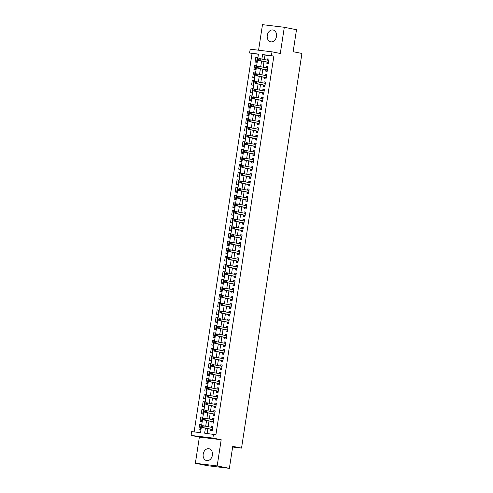 <?xml version="1.0" encoding="UTF-8"?>
<svg xmlns="http://www.w3.org/2000/svg" width="493" height="493" viewBox="0 0 493 493"><rect width="100%" height="100%" fill="white"/><g stroke="black" fill="none" stroke-linecap="round" stroke-linejoin="round"><path stroke-width="0.74" d="M267.274 35.354A6.039 4.628 -78.7 0 0 270.694 41.837A6.039 4.628 -78.7 0 0 276.474 36.47A6.039 4.628 -78.7 0 0 273.054 29.993A6.039 4.628 -78.7 0 0 267.274 35.354M203.196 454.102A6.039 4.628 -78.7 0 0 206.616 460.579A6.039 4.628 -78.7 0 0 212.397 455.212A6.039 4.628 -78.7 0 0 208.977 448.735A6.039 4.628 -78.7 0 0 203.196 454.102M258.412 54.273L249.6 53.016L250.185 49.195L272 51.833L271.415 55.66L262.572 54.587L261.894 59.024M232.647 447.034L241.533 448.112L301.919 53.46L293.138 51.71L296.503 29.722L284.307 27.294L262.486 24.65L258.572 50.212M241.533 448.112L232.745 446.362L229.381 468.35L207.565 465.706L195.364 463.278L217.185 465.922L221.191 439.725L212.896 438.074L191.081 435.43L191.666 431.609L200.509 432.681L258.443 54.088L249.6 53.016M221.191 439.725L199.375 437.081L195.364 463.278M199.375 437.081L191.081 435.43M252.034 53.503L194.131 431.905M229.381 468.35L217.185 465.922M267.083 62.143L266.879 63.48L268.352 63.659L269.055 59.068L267.582 58.889L267.391 60.115M265.912 69.79L265.709 71.128L267.181 71.306L267.884 66.715L266.411 66.537L266.22 67.763M264.741 77.438L264.538 78.775L266.01 78.954L266.713 74.363L265.24 74.184L265.049 75.417M263.57 85.086L263.367 86.423L264.84 86.602L265.542 82.017L264.069 81.838L263.878 83.064M262.399 92.733L262.196 94.071L263.669 94.249L264.371 89.664L262.898 89.486L262.707 90.712M261.228 100.381L261.025 101.718L262.498 101.897L263.2 97.312L261.728 97.133L261.543 98.36M260.058 108.029L259.854 109.372L261.327 109.551L262.029 104.96L260.557 104.781L260.372 106.007M258.887 115.676L258.683 117.02L260.156 117.198L260.859 112.607L259.386 112.429L259.201 113.655M257.722 123.33L257.512 124.667L258.991 124.846L259.688 120.255L258.215 120.076L258.03 121.303M256.551 130.978L256.342 132.315L257.821 132.494L258.523 127.903L257.044 127.724L256.859 128.95M255.38 138.625L255.171 139.963L256.65 140.141L257.352 135.55L255.873 135.372L255.688 136.598M254.209 146.273L254.006 147.61L255.479 147.789L256.181 143.198L254.708 143.019L254.517 144.246M253.038 153.921L252.835 155.258L254.308 155.437L255.01 150.846L253.538 150.673L253.347 151.899M251.868 161.568L251.664 162.906L253.137 163.084L253.84 158.499L252.367 158.321L252.176 159.547M250.697 169.216L250.493 170.553L251.966 170.732L252.669 166.147L251.196 165.968L251.005 167.195M249.526 176.864L249.322 178.201L250.795 178.38L251.498 173.795L250.025 173.616L249.834 174.842M248.355 184.511L248.152 185.855L249.624 186.034L250.327 181.442L248.854 181.264L248.663 182.49M247.184 192.159L246.981 193.502L248.454 193.681L249.156 189.09L247.683 188.911L247.498 190.138M246.013 199.813L245.81 201.15L247.283 201.329L247.985 196.738L246.512 196.559L246.327 197.785M244.842 207.461L244.639 208.798L246.112 208.977L246.814 204.385L245.341 204.207L245.157 205.433M243.678 215.108L243.468 216.445L244.947 216.624L245.65 212.033L244.171 211.854L243.986 213.081M242.507 222.756L242.297 224.093L243.776 224.272L244.479 219.681L243 219.502L242.815 220.728M241.336 230.404L241.132 231.741L242.605 231.92L243.308 227.328L241.829 227.156L241.644 228.382M240.165 238.051L239.962 239.388L241.434 239.567L242.137 234.982L240.664 234.804L240.473 236.03M238.994 245.699L238.791 247.036L240.264 247.215L240.966 242.63L239.493 242.451L239.302 243.678M237.823 253.347L237.62 254.684L239.093 254.863L239.795 250.278L238.322 250.099L238.131 251.325M236.652 260.994L236.449 262.338L237.922 262.516L238.624 257.925L237.151 257.747L236.96 258.973M235.481 268.642L235.278 269.985L236.751 270.164L237.453 265.573L235.981 265.394L235.79 266.621M234.311 276.296L234.107 277.633L235.58 277.812L236.283 273.221L234.81 273.042L234.625 274.268M233.14 283.943L232.936 285.281L234.409 285.459L235.112 280.868L233.639 280.69L233.454 281.916M231.969 291.591L231.765 292.928L233.238 293.107L233.941 288.516L232.468 288.337L232.283 289.564M230.804 299.239L230.595 300.576L232.074 300.755L232.77 296.164L231.297 295.985L231.112 297.211M229.633 306.886L229.424 308.224L230.903 308.402L231.605 303.811L230.126 303.639L229.941 304.865M228.462 314.534L228.253 315.871L229.732 316.05L230.434 311.465L228.955 311.286L228.77 312.513M227.291 322.182L227.088 323.519L228.561 323.698L229.263 319.113L227.784 318.934L227.6 320.16M226.121 329.829L225.917 331.167L227.39 331.345L228.093 326.76L226.62 326.582L226.429 327.808M224.95 337.477L224.746 338.82L226.219 338.999L226.922 334.408L225.449 334.229L225.258 335.456M223.779 345.131L223.576 346.468L225.048 346.647L225.751 342.056L224.278 341.877L224.087 343.103M222.608 352.778L222.405 354.116L223.877 354.294L224.58 349.703L223.107 349.525L222.916 350.751M221.437 360.426L221.234 361.763L222.707 361.942L223.409 357.351L221.936 357.172L221.745 358.399M220.266 368.074L220.063 369.411L221.536 369.59L222.238 364.999L220.765 364.82L220.581 366.046M219.095 375.721L218.892 377.059L220.365 377.237L221.067 372.646L219.595 372.468L219.41 373.7M217.924 383.369L217.721 384.706L219.194 384.885L219.896 380.3L218.424 380.121L218.239 381.348M216.76 391.017L216.55 392.354L218.029 392.533L218.726 387.948L217.253 387.769L217.068 388.995M215.589 398.664L215.379 400.002L216.858 400.18L217.561 395.596L216.082 395.417L215.897 396.643M214.418 406.312L214.209 407.656L215.688 407.828L216.39 403.243L214.911 403.064L214.726 404.291M213.247 413.96L213.044 415.303L214.517 415.482L215.219 410.891L213.74 410.712L213.555 411.938M212.076 421.614L211.873 422.951L213.346 423.13L214.048 418.539L212.575 418.36L212.384 419.586M201.064 424.874L199.61 424.578L198.907 429.169L200.38 429.348L201.082 424.756L199.61 424.578M202.235 417.22L200.78 416.93L200.078 421.521L201.551 421.7L202.253 417.109L200.78 416.93M203.406 409.572L201.951 409.282L201.249 413.873L202.722 414.052L203.424 409.461L201.951 409.282M204.577 401.924L203.122 401.635L202.42 406.226L203.892 406.405L204.595 401.813L203.122 401.635M205.747 394.277L204.293 393.987L203.591 398.578L205.063 398.757L205.766 394.166L204.293 393.987M206.918 386.629L205.458 386.339L204.755 390.931L206.234 391.109L206.937 386.518L205.458 386.339M208.089 378.981L206.629 378.692L205.926 383.277L207.405 383.455L208.108 378.87L206.629 378.692M209.26 371.334L207.799 371.044L207.097 375.629L208.576 375.808L209.272 371.223L207.799 371.044M210.431 363.686L208.97 363.396L208.268 367.981L209.741 368.16L210.443 363.575L208.97 363.396M211.602 356.038L210.141 355.749L209.439 360.334L210.912 360.512L211.614 355.921L210.141 355.749M212.766 348.391L211.312 348.095L210.61 352.686L212.082 352.865L212.785 348.274L211.312 348.095M213.937 340.737L212.483 340.447L211.78 345.038L213.253 345.217L213.956 340.626L212.483 340.447M215.108 333.089L213.654 332.8L212.951 337.391L214.424 337.569L215.127 332.978L213.654 332.8M216.279 325.442L214.825 325.152L214.122 329.743L215.595 329.922L216.298 325.331L214.825 325.152M217.45 317.794L215.996 317.504L215.293 322.095L216.766 322.274L217.468 317.683L215.996 317.504M218.621 310.146L217.166 309.857L216.464 314.448L217.937 314.626L218.639 310.035L217.166 309.857M219.792 302.499L218.337 302.209L217.635 306.794L219.108 306.973L219.81 302.388L218.337 302.209M220.963 294.851L219.502 294.561L218.8 299.146L220.279 299.325L220.981 294.74L219.502 294.561M222.133 287.203L220.673 286.914L219.97 291.499L221.449 291.677L222.152 287.092L220.673 286.914M223.304 279.556L221.844 279.266L221.141 283.851L222.62 284.03L223.317 279.439L221.844 279.266M224.475 271.908L223.015 271.612L222.312 276.203L223.785 276.382L224.488 271.791L223.015 271.612M225.646 264.254L224.186 263.965L223.483 268.556L224.956 268.734L225.658 264.143L224.186 263.965M226.811 256.606L225.356 256.317L224.654 260.908L226.127 261.087L226.829 256.496L225.356 256.317M227.982 248.959L226.527 248.669L225.825 253.26L227.298 253.439L228 248.848L226.527 248.669M229.153 241.311L227.698 241.022L226.996 245.613L228.469 245.791L229.171 241.2L227.698 241.022M230.323 233.664L228.869 233.374L228.167 237.965L229.639 238.144L230.342 233.553L228.869 233.374M231.494 226.016L230.04 225.726L229.337 230.311L230.81 230.49L231.513 225.905L230.04 225.726M232.665 218.368L231.211 218.079L230.508 222.663L231.981 222.842L232.684 218.257L231.211 218.079M233.836 210.721L232.376 210.431L231.679 215.016L233.152 215.194L233.855 210.61L232.376 210.431M235.007 203.073L233.546 202.783L232.844 207.368L234.323 207.547L235.025 202.956L233.546 202.783M236.178 195.425L234.717 195.129L234.015 199.72L235.494 199.899L236.196 195.308L234.717 195.129M237.349 187.771L235.888 187.482L235.186 192.073L236.665 192.252L237.361 187.66L235.888 187.482M238.52 180.124L237.059 179.834L236.357 184.425L237.829 184.604L238.532 180.013L237.059 179.834M239.69 172.476L238.23 172.186L237.527 176.777L239 176.956L239.703 172.365L238.23 172.186M240.855 164.828L239.401 164.539L238.698 169.13L240.171 169.309L240.874 164.717L239.401 164.539M242.026 157.181L240.572 156.891L239.869 161.482L241.342 161.661L242.045 157.07L240.572 156.891M243.197 149.533L241.743 149.243L241.04 153.828L242.513 154.007L243.215 149.422L241.743 149.243M244.368 141.885L242.913 141.596L242.211 146.181L243.684 146.359L244.386 141.774L242.913 141.596M245.539 134.238L244.084 133.948L243.382 138.533L244.855 138.712L245.557 134.127L244.084 133.948M246.71 126.59L245.255 126.3L244.553 130.885L246.025 131.064L246.728 126.473L245.255 126.3M247.88 118.936L246.42 118.647L245.724 123.238L247.196 123.416L247.899 118.825L246.42 118.647M249.051 111.289L247.591 110.999L246.888 115.59L248.367 115.769L249.07 111.178L247.591 110.999M250.222 103.641L248.762 103.351L248.059 107.942L249.538 108.121L250.241 103.53L248.762 103.351M251.393 95.993L249.933 95.704L249.23 100.295L250.703 100.473L251.405 95.882L249.933 95.704M252.564 88.346L251.103 88.056L250.401 92.647L251.874 92.826L252.576 88.235L251.103 88.056M253.729 80.698L252.274 80.408L251.572 84.999L253.045 85.178L253.747 80.587L252.274 80.408M254.899 73.05L253.445 72.761L252.743 77.346L254.215 77.524L254.918 72.939L253.445 72.761M256.07 65.403L254.616 65.113L253.913 69.698L255.386 69.877L256.089 65.292L254.616 65.113M256.557 62.229L257.26 57.644L255.787 57.465L255.084 62.05L256.557 62.229M205.408 428.164L204.638 433.181L215.922 434.734L273.855 56.147L265.012 55.074L264.334 59.505M264.02 61.533L263.163 67.159M262.849 69.18L261.993 74.807M261.684 76.828L260.822 82.454M260.514 84.476L259.651 90.102M259.343 92.123L258.48 97.75M258.172 99.771L257.309 105.397M257.001 107.419L256.138 113.045M255.83 115.072L254.967 120.693M254.659 122.72L253.796 128.34M253.488 130.368L252.626 135.988M252.317 138.015L251.461 143.642M251.147 145.663L250.29 151.289M249.976 153.311L249.119 158.937M248.805 160.958L247.948 166.585M247.64 168.606L246.777 174.232M246.469 176.254L245.606 181.88M245.298 183.901L244.436 189.528M244.127 191.555L243.265 197.175M242.957 199.203L242.094 204.823M241.786 206.85L240.923 212.471M240.615 214.498L239.752 220.124M239.444 222.146L238.581 227.772M238.273 229.793L237.416 235.42M237.102 237.441L236.246 243.067M235.931 245.089L235.075 250.715M234.76 252.736L233.904 258.363M233.596 260.384L232.733 266.01M232.425 268.038L231.562 273.658M231.254 275.686L230.391 281.306M230.083 283.333L229.22 288.96M228.912 290.981L228.049 296.607M227.741 298.629L226.879 304.255M226.57 306.276L225.708 311.903M225.4 313.924L224.537 319.55M224.229 321.572L223.372 327.198M223.058 329.219L222.201 334.846M221.887 336.873L221.03 342.493M220.716 344.521L219.86 350.141M219.551 352.168L218.689 357.789M218.381 359.816L217.518 365.442M217.21 367.464L216.347 373.09M216.039 375.111L215.176 380.738M214.868 382.759L214.005 388.385M213.697 390.407L212.834 396.033M212.526 398.054L211.663 403.681M211.355 405.702L210.493 411.328M210.184 413.356L209.328 418.976M209.014 421.004L208.157 426.624M207.843 428.651L207.109 433.476M210.905 429.261L210.702 430.599L212.175 430.777L212.877 426.186L211.405 426.007L211.214 427.234M272 51.833L280.295 53.484L284.307 27.294M273.855 56.147L271.415 55.66M213.481 434.247L212.896 438.074M261.58 61.046L260.723 66.672M260.415 68.693L259.552 74.32M259.244 76.341L258.381 81.967M258.073 83.989L257.21 89.615M256.902 91.636L256.04 97.263M255.731 99.29L254.869 104.91M254.561 106.938L253.698 112.558M253.39 114.586L252.527 120.206M252.219 122.233L251.356 127.86M251.048 129.881L250.191 135.507M249.877 137.529L249.02 143.155M248.706 145.176L247.85 150.803M247.535 152.824L246.679 158.45M246.371 160.471L245.508 166.098M245.2 168.119L244.337 173.746M244.029 175.773L243.166 181.393M242.858 183.421L241.995 189.041M241.687 191.068L240.824 196.689M240.516 198.716L239.653 204.342M239.345 206.364L238.483 211.99M238.174 214.011L237.312 219.638M237.004 221.659L236.147 227.285M235.833 229.307L234.976 234.933M234.662 236.954L233.805 242.581M233.491 244.602L232.634 250.228M232.326 252.256L231.464 257.876M231.155 259.903L230.293 265.524M229.984 267.551L229.122 273.171M228.814 275.199L227.951 280.825M227.643 282.846L226.78 288.473M226.472 290.494L225.609 296.12M225.301 298.142L224.438 303.768M224.13 305.789L223.274 311.416M222.959 313.437L222.103 319.063M221.788 321.085L220.932 326.711M220.617 328.739L219.761 334.359M219.453 336.386L218.59 342.006M218.282 344.034L217.419 349.654M217.111 351.682L216.248 357.308M215.94 359.329L215.077 364.956M214.769 366.977L213.907 372.603M213.598 374.625L212.736 380.251M212.428 382.272L211.565 387.899M211.257 389.92L210.394 395.546M210.086 397.568L209.229 403.194M208.915 405.221L208.058 410.842M207.744 412.869L206.887 418.489M206.573 420.517L205.717 426.137M265.012 55.074L262.572 54.587M212.859 426.297L211.405 426.007M257.241 57.755L255.787 57.465M214.03 418.649L212.575 418.36M215.201 411.002L213.74 410.712M216.372 403.354L214.911 403.064M217.542 395.706L216.082 395.417M218.713 388.059L217.253 387.769M219.884 380.411L218.424 380.121M221.055 372.763L219.595 372.468M222.22 365.11L220.765 364.82M223.391 357.462L221.936 357.172M224.561 349.814L223.107 349.525M225.732 342.167L224.278 341.877M226.903 334.519L225.449 334.229M228.074 326.871L226.62 326.582M229.245 319.224L227.784 318.934M230.416 311.576L228.955 311.286M231.587 303.928L230.126 303.639M232.758 296.281L231.297 295.985M233.929 288.627L232.468 288.337M235.099 280.979L233.639 280.69M236.264 273.332L234.81 273.042M237.435 265.684L235.981 265.394M238.606 258.036L237.151 257.747M239.777 250.389L238.322 250.099M240.948 242.741L239.493 242.451M242.118 235.093L240.664 234.804M243.289 227.446L241.829 227.156M244.46 219.798L243 219.502M245.631 212.144L244.171 211.854M246.802 204.496L245.341 204.207M247.973 196.849L246.512 196.559M249.138 189.201L247.683 188.911M250.308 181.553L248.854 181.264M251.479 173.906L250.025 173.616M252.65 166.258L251.196 165.968M253.821 158.61L252.367 158.321M254.992 150.963L253.538 150.673M256.163 143.309L254.708 143.019M257.334 135.661L255.873 135.372M258.505 128.014L257.044 127.724M259.675 120.366L258.215 120.076M260.846 112.718L259.386 112.429M262.017 105.071L260.557 104.781M263.182 97.423L261.728 97.133M264.353 89.775L262.898 89.486M265.524 82.128L264.069 81.838M266.695 74.48L265.24 74.184M267.865 66.826L266.411 66.537M269.036 59.178L267.582 58.889M202.426 426.155L202.309 426.92L202.9 426.993L203.017 426.229L202.426 426.155L202.709 425.656L212.526 427.493M203.017 426.229L204.182 425.835L203.892 427.745L202.413 427.567L211.294 429.335A0.776 0.499 96.9 0 1 211.466 429.428L212.267 430.161M212.378 429.44L203.892 427.745L202.9 426.993M211.879 427.369L212.748 427.024M202.309 426.92L202.413 427.567M203.597 418.508L203.48 419.272L204.071 419.346L204.188 418.582L203.597 418.508L203.88 418.009L213.845 419.876M204.188 418.582L205.353 418.187L205.057 420.098L203.584 419.919L212.465 421.688A0.776 0.499 96.9 0 1 212.637 421.78L213.438 422.513M213.549 421.786L205.057 420.098L204.071 419.346M213.05 419.722L213.919 419.377M203.48 419.272L203.584 419.919M204.768 410.86L204.65 411.624L205.242 411.698L205.359 410.934L204.768 410.86L205.051 410.361L215.01 412.228M205.359 410.934L206.524 410.54L206.228 412.45L204.755 412.271L213.635 414.04A0.776 0.499 96.9 0 1 213.808 414.132L214.609 414.866M214.72 414.138L206.228 412.45L205.242 411.698M214.215 412.068L215.09 411.729M204.65 411.624L204.755 412.271M205.938 403.212L205.821 403.977L206.413 404.05L206.53 403.286L205.938 403.212L206.222 402.713L216.033 404.55M206.53 403.286L207.695 402.892L207.399 404.802L205.926 404.624L214.806 406.392A0.776 0.499 96.9 0 1 214.979 406.485L215.78 407.218M215.891 406.491L207.399 404.802L206.413 404.05M215.386 404.42L216.261 404.081M205.821 403.977L205.926 404.624M207.109 395.565L206.992 396.329L207.584 396.403L207.701 395.632L207.109 395.565L207.387 395.066L217.203 396.902M207.701 395.632L208.866 395.244L208.57 397.155L207.097 396.976L215.977 398.745A0.776 0.499 96.9 0 1 216.15 398.837L216.951 399.57M217.062 398.843L208.57 397.155L207.584 396.403M216.556 396.773L217.431 396.434M206.992 396.329L207.097 396.976M208.28 387.917L208.163 388.681L208.755 388.749L208.872 387.985L208.28 387.917L208.557 387.412L218.374 389.254M208.872 387.985L210.036 387.59L209.741 389.507L208.268 389.328L217.148 391.097A0.776 0.499 96.9 0 1 217.321 391.189L218.122 391.923M218.233 391.195L209.741 389.507L208.755 388.749M217.727 389.125L218.602 388.78M208.163 388.681L208.268 389.328M209.451 380.269L209.334 381.034L209.926 381.101L210.043 380.337L209.451 380.269L209.728 379.764L219.693 381.637M210.043 380.337L211.201 379.943L210.912 381.859L209.439 381.681L218.319 383.449A0.776 0.499 96.9 0 1 218.491 383.536L219.293 384.275M219.403 383.548L210.912 381.859L209.926 381.101M218.898 381.477L219.773 381.132M209.334 381.034L209.439 381.681M210.622 372.622L210.505 373.386L211.09 373.454L211.207 372.69L210.622 372.622L210.899 372.116L220.864 373.99M211.207 372.69L212.372 372.295L212.082 374.212L210.61 374.033L219.49 375.802A0.776 0.499 96.9 0 1 219.662 375.888L220.463 376.627M220.574 375.9L212.082 374.212L211.09 373.454M220.069 373.83L220.944 373.484M210.505 373.386L210.61 374.033M211.793 364.968L211.676 365.738L212.261 365.806L212.378 365.042L211.793 364.968L212.07 364.469L221.887 366.311M212.378 365.042L213.543 364.647L213.253 366.558L211.78 366.379L220.661 368.148A0.776 0.499 96.9 0 1 220.833 368.24L221.628 368.974M221.745 368.253L213.253 366.558L212.261 365.806M221.24 366.182L222.109 365.837M211.676 365.738L211.78 366.379M212.964 357.32L212.847 358.084L213.432 358.158L213.549 357.394L212.964 357.32L213.241 356.821L223.058 358.664M213.549 357.394L214.714 357L214.424 358.91L212.951 358.731L221.832 360.5A0.776 0.499 96.9 0 1 222.004 360.593L222.799 361.326M222.91 360.605L214.424 358.91L213.432 358.158M222.411 358.534L223.28 358.189M212.847 358.084L212.951 358.731M214.135 349.673L214.017 350.437L214.603 350.511L214.72 349.747L214.135 349.673L214.412 349.173L224.377 351.041M214.72 349.747L215.885 349.352L215.595 351.262L214.116 351.084L222.996 352.852A0.776 0.499 96.9 0 1 223.175 352.945L223.97 353.678M224.081 352.957L215.595 351.262L214.603 350.511M223.582 350.887L224.451 350.541M214.017 350.437L214.116 351.084M215.299 342.025L215.182 342.789L215.774 342.863L215.891 342.099L215.299 342.025L215.583 341.526L225.547 343.393M215.891 342.099L217.056 341.704L216.766 343.615L215.287 343.436L224.167 345.205A0.776 0.499 96.9 0 1 224.346 345.297L225.141 346.031M225.252 345.303L216.766 343.615L215.774 342.863M224.753 343.233L225.621 342.894M215.182 342.789L215.287 343.436M216.47 334.377L216.353 335.141L216.945 335.215L217.062 334.451L216.47 334.377L216.754 333.878L226.57 335.715M217.062 334.451L218.226 334.057L217.931 335.967L216.458 335.788L225.338 337.557A0.776 0.499 96.9 0 1 225.511 337.65L226.312 338.383M226.423 337.656L217.931 335.967L216.945 335.215M225.923 335.585L226.792 335.246M216.353 335.141L216.458 335.788M217.641 326.73L217.524 327.494L218.116 327.568L218.233 326.804L217.641 326.73L217.924 326.23L227.735 328.067M218.233 326.804L219.397 326.409L219.102 328.32L217.629 328.141L226.509 329.909A0.776 0.499 96.9 0 1 226.681 330.002L227.483 330.735M227.593 330.008L219.102 328.32L218.116 327.568M227.094 327.937L227.963 327.599M217.524 327.494L217.629 328.141M218.812 319.082L218.695 319.846L219.286 319.92L219.403 319.15L218.812 319.082L219.095 318.583L228.906 320.419M219.403 319.15L220.568 318.761L220.272 320.672L218.8 320.493L227.68 322.262A0.776 0.499 96.9 0 1 227.852 322.354L228.653 323.088M228.764 322.36L220.272 320.672L219.286 319.92M228.259 320.29L229.134 319.945M218.695 319.846L218.8 320.493M219.983 311.434L219.866 312.198L220.457 312.266L220.574 311.502L219.983 311.434L220.26 310.929L230.225 312.802M220.574 311.502L221.739 311.108L221.443 313.024L219.97 312.845L228.851 314.614A0.776 0.499 96.9 0 1 229.023 314.707L229.824 315.44M229.935 314.713L221.443 313.024L220.457 312.266M229.43 312.642L230.305 312.297M219.866 312.198L219.97 312.845M221.154 303.787L221.037 304.551L221.628 304.619L221.745 303.854L221.154 303.787L221.431 303.281L231.396 305.155M221.745 303.854L222.91 303.46L222.614 305.377L221.141 305.198L230.021 306.966A0.776 0.499 96.9 0 1 230.194 307.053L230.995 307.792M231.106 307.065L222.614 305.377L221.628 304.619M230.601 304.994L231.476 304.649M221.037 304.551L221.141 305.198M222.325 296.139L222.207 296.903L222.799 296.971L222.916 296.207L222.325 296.139L222.602 295.634L232.419 297.476M222.916 296.207L224.081 295.812L223.785 297.723L222.312 297.55L231.192 299.319A0.776 0.499 96.9 0 1 231.365 299.405L232.166 300.145M232.277 299.417L223.785 297.723L222.799 296.971M231.772 297.347L232.647 297.002M222.207 296.903L222.312 297.55M223.495 288.485L223.378 289.255L223.97 289.323L224.087 288.559L223.495 288.485L223.773 287.986L233.59 289.829M224.087 288.559L225.246 288.165L224.956 290.075L223.483 289.896L232.363 291.665A0.776 0.499 96.9 0 1 232.536 291.757L233.337 292.491M233.448 291.77L224.956 290.075L223.97 289.323M232.942 289.699L233.818 289.354M223.378 289.255L223.483 289.896M224.666 280.837L224.549 281.602L225.135 281.676L225.252 280.911L224.666 280.837L224.944 280.338L234.76 282.181M225.252 280.911L226.416 280.517L226.127 282.427L224.654 282.249L233.534 284.017A0.776 0.499 96.9 0 1 233.707 284.11L234.508 284.843M234.619 284.122L226.127 282.427L225.135 281.676M234.113 282.051L234.988 281.706M224.549 281.602L224.654 282.249M225.837 273.19L225.72 273.954L226.305 274.028L226.423 273.264L225.837 273.19L226.114 272.691L236.079 274.558M226.423 273.264L227.587 272.869L227.298 274.78L225.825 274.601L234.705 276.37A0.776 0.499 96.9 0 1 234.878 276.462L235.672 277.195M235.783 276.474L227.298 274.78L226.305 274.028M235.284 274.404L236.153 274.059M225.72 273.954L225.825 274.601M227.008 265.542L226.891 266.306L227.476 266.38L227.593 265.616L227.008 265.542L227.285 265.043L237.102 266.879M227.593 265.616L228.758 265.222L228.469 267.132L226.996 266.953L235.876 268.722A0.776 0.499 96.9 0 1 236.048 268.814L236.843 269.548M236.954 268.821L228.469 267.132L227.476 266.38M236.455 266.75L237.324 266.411M226.891 266.306L226.996 266.953M228.173 257.894L228.062 258.659L228.647 258.733L228.764 257.968L228.173 257.894L228.456 257.395L238.273 259.232M228.764 257.968L229.929 257.574L229.639 259.484L228.16 259.306L237.041 261.074A0.776 0.499 96.9 0 1 237.219 261.167L238.014 261.9M238.125 261.173L229.639 259.484L228.647 258.733M237.626 259.102L238.495 258.763M228.062 258.659L228.16 259.306M229.344 250.247L229.227 251.011L229.818 251.085L229.935 250.321L229.344 250.247L229.627 249.748L239.444 251.584M229.935 250.321L231.1 249.926L230.81 251.837L229.331 251.658L238.211 253.427A0.776 0.499 96.9 0 1 238.39 253.519L239.185 254.252M239.296 253.525L230.81 251.837L229.818 251.085M238.797 251.455L239.666 251.116M229.227 251.011L229.331 251.658M230.514 242.599L230.397 243.363L230.989 243.437L231.106 242.667L230.514 242.599L230.798 242.1L240.763 243.967M231.106 242.667L232.271 242.279L231.975 244.189L230.502 244.01L239.382 245.779A0.776 0.499 96.9 0 1 239.555 245.871L240.356 246.605M240.467 245.878L231.975 244.189L230.989 243.437M239.968 243.807L240.837 243.462M230.397 243.363L230.502 244.01M231.685 234.951L231.568 235.716L232.16 235.783L232.277 235.019L231.685 234.951L231.969 234.446L241.934 236.32M232.277 235.019L233.442 234.625L233.146 236.541L231.673 236.363L240.553 238.131A0.776 0.499 96.9 0 1 240.726 238.224L241.527 238.957M241.638 238.23L233.146 236.541L232.16 235.783M241.132 236.159L242.008 235.814M231.568 235.716L231.673 236.363M232.856 227.304L232.739 228.068L233.331 228.136L233.448 227.372L232.856 227.304L233.14 226.798L242.95 228.641M233.448 227.372L234.613 226.977L234.317 228.894L232.844 228.715L241.724 230.484A0.776 0.499 96.9 0 1 241.897 230.57L242.698 231.309M242.809 230.582L234.317 228.894L233.331 228.136M242.303 228.512L243.178 228.167M232.739 228.068L232.844 228.715M234.027 219.656L233.91 220.42L234.502 220.488L234.619 219.724L234.027 219.656L234.304 219.151L244.121 220.993M234.619 219.724L235.783 219.33L235.488 221.24L234.015 221.067L242.895 222.83A0.776 0.499 96.9 0 1 243.067 222.922L243.869 223.656M243.98 222.935L235.488 221.24L234.502 220.488M243.474 220.864L244.349 220.519M233.91 220.42L234.015 221.067M235.198 212.002L235.081 212.773L235.672 212.84L235.79 212.076L235.198 212.002L235.475 211.503L245.292 213.346M235.79 212.076L236.954 211.682L236.658 213.592L235.186 213.414L244.066 215.182A0.776 0.499 96.9 0 1 244.238 215.275L245.039 216.008M245.15 215.287L236.658 213.592L235.672 212.84M244.645 213.216L245.52 212.871M235.081 212.773L235.186 213.414M236.369 204.355L236.252 205.119L236.843 205.193L236.96 204.429L236.369 204.355L236.646 203.856L246.611 205.723M236.96 204.429L238.125 204.034L237.829 205.945L236.357 205.766L245.237 207.535A0.776 0.499 96.9 0 1 245.409 207.627L246.21 208.36M246.321 207.639L237.829 205.945L236.843 205.193M245.816 205.569L246.691 205.224M236.252 205.119L236.357 205.766M237.54 196.707L237.423 197.471L238.014 197.545L238.131 196.781L237.54 196.707L237.817 196.208L247.634 198.044M238.131 196.781L239.29 196.387L239 198.297L237.527 198.118L246.408 199.887A0.776 0.499 96.9 0 1 246.58 199.979L247.381 200.713M246.408 199.887L239 198.297L238.014 197.545M246.987 197.921L247.862 197.576M237.423 197.471L237.527 198.118M238.711 189.059L238.594 189.823L239.179 189.897L239.296 189.133L238.711 189.059L238.988 188.56L248.805 190.397M239.296 189.133L240.461 188.739L240.171 190.649L238.698 190.471L247.578 192.239A0.776 0.499 96.9 0 1 247.751 192.332L248.552 193.065M248.663 192.338L240.171 190.649L239.179 189.897M248.158 190.267L249.027 189.928M238.594 189.823L238.698 190.471M239.881 181.412L239.764 182.176L240.35 182.25L240.467 181.486L239.881 181.412L240.159 180.913L249.976 182.749M240.467 181.486L241.632 181.091L241.342 183.002L239.869 182.823L248.749 184.592A0.776 0.499 96.9 0 1 248.922 184.684L249.717 185.417M249.828 184.69L241.342 183.002L240.35 182.25M249.329 182.62L250.197 182.281M239.764 182.176L239.869 182.823M241.052 173.764L240.935 174.528L241.521 174.602L241.638 173.832L241.052 173.764L241.33 173.265L251.294 175.132M241.638 173.832L242.802 173.444L242.513 175.354L241.034 175.175L249.914 176.944A0.776 0.499 96.9 0 1 250.093 177.036L250.888 177.77M250.999 177.042L242.513 175.354L241.521 174.602M250.499 174.972L251.368 174.633M240.935 174.528L241.034 175.175M242.217 166.116L242.1 166.88L242.692 166.954L242.809 166.184L242.217 166.116L242.501 165.617L252.465 167.484M242.809 166.184L243.973 165.79L243.684 167.706L242.205 167.528L251.085 169.296A0.776 0.499 96.9 0 1 251.264 169.389L252.059 170.122M252.169 169.395L243.684 167.706L242.692 166.954M251.67 167.324L252.539 166.979M242.1 166.88L242.205 167.528M243.388 158.469L243.271 159.233L243.862 159.301L243.98 158.536L243.388 158.469L243.671 157.963L253.488 159.806M243.98 158.536L245.144 158.142L244.855 160.059L243.376 159.88L252.256 161.649A0.776 0.499 96.9 0 1 252.434 161.741L253.229 162.474M253.34 161.747L244.855 160.059L243.862 159.301M252.841 159.677L253.71 159.331M243.271 159.233L243.376 159.88M244.559 150.821L244.442 151.585L245.033 151.653L245.15 150.889L244.559 150.821L244.842 150.316L254.653 152.158M245.15 150.889L246.315 150.494L246.019 152.411L244.546 152.232L253.427 154.001A0.776 0.499 96.9 0 1 253.599 154.087L254.4 154.827M254.511 154.099L246.019 152.411L245.033 151.653M254.012 152.029L254.881 151.684M244.442 151.585L244.546 152.232M245.73 143.173L245.613 143.938L246.204 144.005L246.321 143.241L245.73 143.173L246.013 142.668L255.824 144.511M246.321 143.241L247.486 142.847L247.19 144.757L245.717 144.585L254.598 146.347A0.776 0.499 96.9 0 1 254.77 146.439L255.571 147.173M255.682 146.452L247.19 144.757L246.204 144.005M255.177 144.381L256.052 144.036M245.613 143.938L245.717 144.585M246.901 135.52L246.783 136.29L247.375 136.358L247.492 135.593L246.901 135.52L247.184 135.02L257.143 136.888M247.492 135.593L248.657 135.199L248.361 137.109L246.888 136.931L255.768 138.699A0.776 0.499 96.9 0 1 255.941 138.792L256.742 139.525M256.853 138.804L248.361 137.109L247.375 136.358M256.348 136.734L257.223 136.388M246.783 136.29L246.888 136.931M248.071 127.872L247.954 128.636L248.546 128.71L248.663 127.946L248.071 127.872L248.349 127.373L258.314 129.24M248.663 127.946L249.828 127.551L249.532 129.462L248.059 129.283L256.939 131.052A0.776 0.499 96.9 0 1 257.112 131.144L257.913 131.877M256.939 131.052L249.532 129.462L248.546 128.71M257.519 129.086L258.394 128.741M247.954 128.636L248.059 129.283M249.242 120.224L249.125 120.988L249.717 121.062L249.834 120.298L249.242 120.224L249.52 119.725L259.484 121.592M249.834 120.298L250.999 119.904L250.703 121.814L249.23 121.635L258.11 123.404A0.776 0.499 96.9 0 1 258.283 123.496L259.084 124.23M259.195 123.509L250.703 121.814L249.717 121.062M258.689 121.438L259.564 121.093M249.125 120.988L249.23 121.635M250.413 112.577L250.296 113.341L250.888 113.415L251.005 112.65L250.413 112.577L250.69 112.077L260.507 113.914M251.005 112.65L252.169 112.256L251.874 114.166L250.401 113.988L259.281 115.756A0.776 0.499 96.9 0 1 259.454 115.849L260.255 116.582M260.366 115.855L251.874 114.166L250.888 113.415M259.86 113.784L260.735 113.445M250.296 113.341L250.401 113.988M251.584 104.929L251.467 105.693L252.052 105.767L252.169 105.003L251.584 104.929L251.861 104.43L261.826 106.297M252.169 105.003L253.334 104.608L253.045 106.519L251.572 106.34L260.452 108.109A0.776 0.499 96.9 0 1 260.624 108.201L261.426 108.935M261.536 108.207L253.045 106.519L252.052 105.767M261.031 106.137L261.906 105.798M251.467 105.693L251.572 106.34M252.755 97.281L252.638 98.045L253.223 98.119L253.34 97.349L252.755 97.281L253.032 96.782L262.997 98.649M253.34 97.349L254.505 96.961L254.215 98.871L252.743 98.692L261.623 100.461A0.776 0.499 96.9 0 1 261.795 100.554L262.596 101.287M262.707 100.56L254.215 98.871L253.223 98.119M262.202 98.489L263.071 98.15M252.638 98.045L252.743 98.692M253.926 89.634L253.809 90.398L254.394 90.466L254.511 89.701L253.926 89.634L254.203 89.134L264.02 90.971M254.511 89.701L255.676 89.307L255.386 91.223L253.913 91.045L262.794 92.813A0.776 0.499 96.9 0 1 262.966 92.906L263.761 93.639M263.872 92.912L255.386 91.223L254.394 90.466M263.373 90.841L264.242 90.496M253.809 90.398L253.913 91.045M255.097 81.986L254.98 82.75L255.565 82.818L255.682 82.054L255.097 81.986L255.374 81.481L265.191 83.323M255.682 82.054L256.847 81.659L256.557 83.576L255.078 83.397L263.958 85.166A0.776 0.499 96.9 0 1 264.137 85.258L264.932 85.992M265.043 85.264L256.557 83.576L255.565 82.818M264.544 83.194L265.413 82.849M254.98 82.75L255.078 83.397M256.261 74.338L256.144 75.102L256.736 75.17L256.853 74.406L256.261 74.338L256.545 73.833L266.362 75.675M256.853 74.406L258.018 74.012L257.728 75.928L256.249 75.749L265.129 77.518A0.776 0.499 96.9 0 1 265.308 77.604L266.103 78.344M266.214 77.617L257.728 75.928L256.736 75.17M265.715 75.546L266.584 75.201M256.144 75.102L256.249 75.749M257.432 66.684L257.315 67.455L257.907 67.523L258.024 66.758L257.432 66.684L257.716 66.185L267.681 68.059M258.024 66.758L259.189 66.364L258.899 68.274L257.42 68.096L266.3 69.864A0.776 0.499 96.9 0 1 266.473 69.957L267.274 70.69M267.385 69.969L258.899 68.274L257.907 67.523M266.886 67.898L267.754 67.553M257.315 67.455L257.42 68.096M258.603 59.037L258.486 59.807L259.078 59.875L259.195 59.111L258.603 59.037L258.887 58.538L268.697 60.38M259.195 59.111L260.359 58.716L260.064 60.627L258.591 60.448L267.471 62.217A0.776 0.499 96.9 0 1 267.644 62.309L268.445 63.042M268.556 62.321L260.064 60.627L259.078 59.875M268.056 60.251L268.925 59.906M258.486 59.807L258.591 60.448M212.366 429.539L211.466 429.428M212.372 429.465L211.294 429.335M213.537 421.891L212.637 421.78M213.543 421.817L212.465 421.688M214.708 414.237L213.808 414.132M214.714 414.169L213.635 414.04M215.872 406.589L214.979 406.485M215.885 406.522L214.806 406.392M217.043 398.942L216.15 398.837M217.056 398.874L215.977 398.745M218.214 391.294L217.321 391.189M218.226 391.226L217.148 391.097M219.385 383.646L218.491 383.536M219.397 383.579L218.319 383.449M220.556 375.999L219.662 375.888M220.568 375.931L219.49 375.802M221.727 368.351L220.833 368.24M221.739 368.283L220.661 368.148M222.898 360.703L222.004 360.593M222.91 360.636L221.832 360.5M224.069 353.056L223.175 352.945M224.081 352.982L222.996 352.852M225.239 345.408L224.346 345.297M225.252 345.334L224.167 345.205M226.41 337.754L225.511 337.65M226.416 337.687L225.338 337.557M227.581 330.107L226.681 330.002M227.587 330.039L226.509 329.909M228.752 322.459L227.852 322.354M228.758 322.391L227.68 322.262M229.917 314.811L229.023 314.707M229.929 314.744L228.851 314.614M231.088 307.164L230.194 307.053M231.1 307.096L230.021 306.966M232.258 299.516L231.365 299.405M232.271 299.448L231.192 299.319M233.429 291.868L232.536 291.757M233.442 291.801L232.363 291.665M234.6 284.221L233.707 284.11M234.613 284.153L233.534 284.017M235.771 276.573L234.878 276.462M235.783 276.499L234.705 276.37M236.942 268.925L236.048 268.814M236.954 268.851L235.876 268.722M238.113 261.272L237.219 261.167M238.125 261.204L237.041 261.074M239.284 253.624L238.39 253.519M239.29 253.556L238.211 253.427M240.455 245.976L239.555 245.871M240.461 245.908L239.382 245.779M241.625 238.329L240.726 238.224M241.632 238.261L240.553 238.131M242.796 230.681L241.897 230.57M242.802 230.613L241.724 230.484M243.961 223.033L243.067 222.922M243.973 222.965L242.895 222.83M245.132 215.386L244.238 215.275M245.144 215.318L244.066 215.182M246.303 207.738L245.409 207.627M246.315 207.664L245.237 207.535M247.474 200.09L246.58 199.979M248.645 192.443L247.751 192.332M248.657 192.369L247.578 192.239M249.815 184.789L248.922 184.684M249.828 184.721L248.749 184.592M250.986 177.141L250.093 177.036M250.999 177.073L249.914 176.944M252.157 169.493L251.264 169.389M252.169 169.426L251.085 169.296M253.328 161.846L252.434 161.741M253.334 161.778L252.256 161.649M254.499 154.198L253.599 154.087M254.505 154.13L253.427 154.001M255.67 146.55L254.77 146.439M255.676 146.483L254.598 146.347M256.835 138.903L255.941 138.792M256.847 138.835L255.768 138.699M258.005 131.255L257.112 131.144M259.176 123.607L258.283 123.496M259.189 123.533L258.11 123.404M260.347 115.96L259.454 115.849M260.359 115.886L259.281 115.756M261.518 108.306L260.624 108.201M261.53 108.238L260.452 108.109M262.689 100.658L261.795 100.554M262.701 100.59L261.623 100.461M263.86 93.011L262.966 92.906M263.872 92.943L262.794 92.813M265.031 85.363L264.137 85.258M265.043 85.295L263.958 85.166M266.202 77.715L265.308 77.604M266.214 77.647L265.129 77.518M267.372 70.068L266.473 69.957M267.379 70L266.3 69.864M268.543 62.42L267.644 62.309M268.549 62.352L267.471 62.217"/></g></svg>

